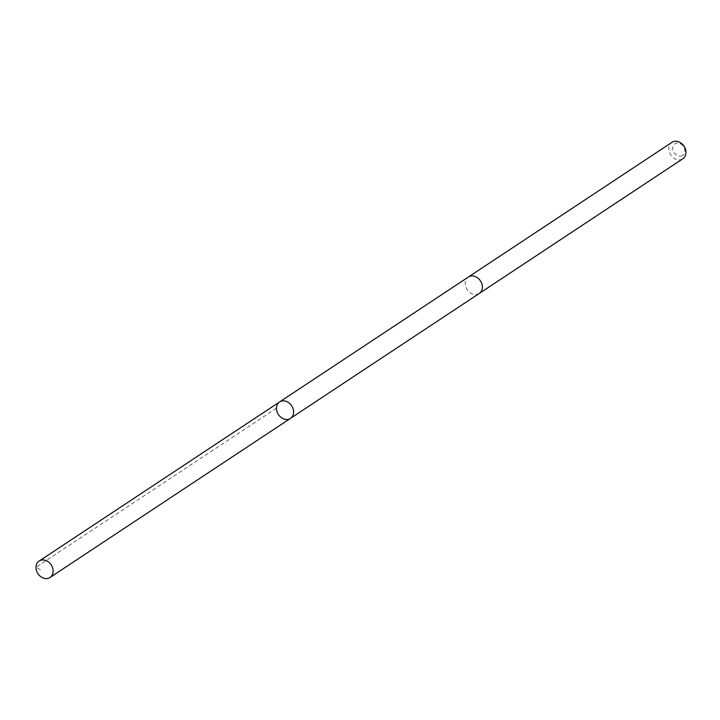 <?xml version="1.0" encoding="UTF-8"?>
<svg xmlns="http://www.w3.org/2000/svg" width="720" height="720" viewBox="0 0 720 720"><rect width="100%" height="100%" fill="white"/><g stroke="black" fill="none" stroke-linecap="round" stroke-linejoin="round"><path stroke-width="0.54" stroke-dasharray="3.6 2.7" d="M279.594 401.949A9.855 7.947 -123.5 0 0 278.397 414.549A9.855 7.947 -123.5 0 0 290.466 418.383M479.043 293.598A9.855 7.956 56.5 0 1 478.98 293.643A9.855 7.947 56.5 0 1 467.073 289.476A9.855 7.947 56.5 0 1 468.369 277.038M478.98 293.643A9.855 7.956 56.5 0 1 467.145 289.602A9.855 7.956 56.5 0 1 468.171 277.173M682.542 158.949A9.855 7.956 56.5 0 1 670.626 154.791A9.855 7.956 56.5 0 1 671.931 142.344M682.443 155.601A7.011 5.661 56.5 0 1 672.714 149.157A7.011 5.661 56.5 0 1 681.147 144.153A7.011 5.661 56.5 0 1 682.443 155.601M276.453 408.213L36 567.315L42.309 570.762"/><path stroke-width="1.08" d="M468.171 277.173A9.855 7.956 56.5 0 1 468.369 277.038A9.855 7.947 56.5 0 1 468.639 276.876A9.855 7.947 56.5 0 1 480.546 281.034A9.855 7.947 56.5 0 1 479.241 293.472L290.466 418.383A9.855 7.947 -123.5 0 0 291.762 405.945A9.855 7.947 -123.5 0 0 279.855 401.778A9.855 7.947 -123.5 0 0 279.594 401.949A9.855 7.947 -123.5 0 0 278.397 414.549A9.855 7.947 -123.5 0 0 290.466 418.383A9.855 7.947 -123.5 0 0 291.762 405.945A9.855 7.947 -123.5 0 0 279.855 401.778A9.855 7.947 -123.5 0 0 279.594 401.949L39.141 561.051A9.855 7.956 56.5 0 1 39.402 560.88A9.855 7.956 56.5 0 1 51.318 565.038A9.855 7.956 56.5 0 1 50.013 577.485A9.855 7.956 56.5 0 1 49.752 577.656A9.855 7.956 56.5 0 1 37.836 573.489A9.855 7.956 56.5 0 1 39.141 561.051M279.594 401.949L468.369 277.038A9.855 7.956 56.5 0 1 480.438 280.863A9.855 7.956 56.5 0 1 479.25 293.472A9.855 7.947 56.5 0 1 478.98 293.643M468.369 277.038L671.931 142.344A9.855 7.956 56.5 0 1 684 146.178A9.855 7.956 56.5 0 1 682.803 158.787L479.25 293.472A9.855 7.956 56.5 0 1 479.043 293.598M290.466 418.383L50.013 577.485"/></g></svg>
